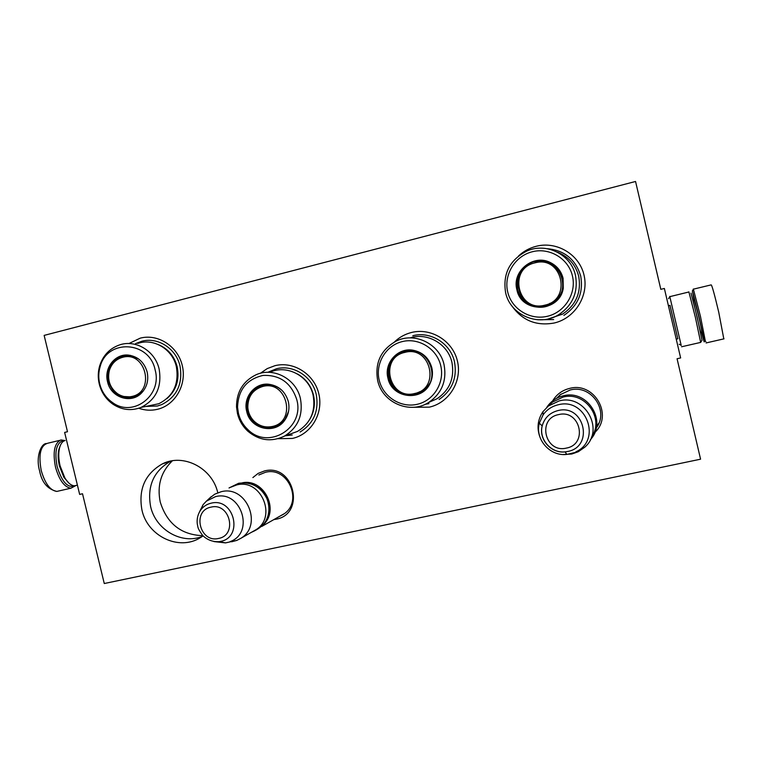 <?xml version="1.0" encoding="UTF-8"?>
<svg xmlns="http://www.w3.org/2000/svg" width="765" height="765" viewBox="0 0 765 765"><rect width="100%" height="100%" fill="white"/><g stroke="black" fill="none" stroke-linecap="round" stroke-linejoin="round"><path stroke-width="1.15" d="M635.552 181.477L660.807 289.323L664.374 288.472L680.64 357.934L677.063 358.747L700.577 459.191L104.27 583.523L82.515 493.76L79.656 494.41L64.633 432.416L67.492 431.737L44.14 335.395L635.552 181.477L660.817 289.323M217.786 492.746C212.211 467.788 183.093 452.966 162.132 464.011C145.015 473.975 138.283 489.304 141.936 509.987C147.454 536.265 179.22 551.402 200.602 537.527L202.993 535.949M252.871 477.58L258.149 473.392L264.422 470.963C293.903 463.102 306.105 514.07 275.993 519.234L273.86 519.588M552.655 400.889C556.547 394.396 562.218 390.236 569.667 388.4C594.204 381.544 613.626 415.357 594.854 432.416M128.912 343.552L140.225 338.149C157.953 333.464 177.776 346.249 182.261 365.479C187.004 384.632 175.223 405.211 157.38 409.323C151.126 410.776 144.92 410.423 138.781 408.252M260.329 373.32L267.205 368.606L274.979 365.68C293.588 360.975 314.262 374.142 318.814 393.793C323.633 413.387 311.126 434.338 292.402 438.441L278.154 438.68M394.367 342.031C399.263 337.298 405.001 334.114 411.599 332.459C431.183 327.516 452.813 340.922 457.441 361.109C462.356 381.219 449.045 402.82 429.337 407.143L413.444 407.286M518.613 255.883C523.662 251.216 529.514 248.023 536.179 246.292C556.729 240.899 579.315 254.391 584.03 275.123C589.04 295.778 574.936 318.259 554.252 323.002C536.504 326.234 522.438 320.611 512.072 306.153M700.577 459.191L677.073 358.747M202.247 536.466C181.458 544.776 155.601 529.59 150.6 506.478C147.014 486.138 153.65 471.058 170.509 461.257L170.93 461.046M258.847 474.979L265.292 472.349C288.338 465.942 303.791 502.605 283.031 514.501L279.933 516.145M556.671 398.24L560.401 394.616L570.183 389.987C591.163 384.173 609.609 410.968 596.241 427.97M559.846 395.065L558.718 396.337M598.622 423.81L596.451 426.889M172.364 460.798C160.937 471.928 156.902 485.708 160.258 502.117C167.066 523.681 181.219 534.869 202.715 535.663M559.205 395.878L560.535 394.52M596.471 426.793L598.957 422.997M549.318 405.115L552.617 402.036L563.088 397.073C585.244 390.972 605.029 418.943 591.402 437.264M566.836 454.42C549.997 456.542 534.84 439.292 539.315 423.208L542.194 425.914C538.684 439.292 551.154 453.473 565.096 451.886L567.573 451.503C594.443 446.798 584.288 403.652 557.924 410.585C549.729 412.765 544.489 417.872 542.194 425.914C538.464 439.292 551.087 453.655 565.096 451.886L566.836 454.42L578.244 451.742L571.723 454.028L563.116 454.496M539.975 437.169C536.676 428.171 537.652 419.698 542.901 411.733L548.323 406.043L559.196 400.898C585.053 393.717 605.067 429.892 584.737 447.219L578.244 451.742M539.315 423.208L543.131 414.802C546.879 409.619 551.909 406.282 558.211 404.781C586.076 397.14 602.218 440.21 575.844 451.847M263.485 524.56C279.732 509.748 263.81 478.288 242.4 482.792M268.094 515.524C271.269 500.616 265.904 490.193 251.991 484.245M230.533 487.305L236.653 484.953C261.123 478.163 277.609 517.331 255.567 529.963L240.669 538.407C263.447 525.364 246.368 484.742 221.085 491.752L214.764 494.18L209.753 498.025M253.416 531.187L255.567 529.963M219.45 541.62L220.31 541.467C243.92 537.46 234.224 497.116 211.092 503.188C206.913 504.154 203.49 506.363 200.841 509.796C197.886 514.013 196.691 518.737 197.274 523.948C198.288 527.544 196.825 527.315 202.696 535.519C207.449 540.052 213.033 542.089 219.45 541.62L225.512 542.892L236.882 540.377L231.632 541.792M236.882 540.377L240.669 538.407M225.512 542.892L213.923 541.572M199.493 511.919L203.127 504.623L206.387 501.152L215.462 496.648C241.061 489.696 255.099 532.88 230.074 541.63M694.027 300.138L692.392 290.824L699 316.72L704.192 340.655C704.67 343.877 703.781 341.056 701.524 332.201M693.339 289.007L700.463 316.404L705.378 341.324M74.779 485.794C67.789 488.395 61.917 482.017 57.174 466.65C54.449 452.373 56.161 443.786 62.3 440.889L64.289 440.812M75.639 485.679L70.906 488.204C64.346 487.2 59.201 480.152 55.482 467.071C52.613 452.029 54.43 442.983 60.904 439.952L65.111 440.535C62.462 441.233 60.578 443.805 59.479 448.233C58.35 453.368 58.57 459.277 60.119 465.952L64.891 477.982C68.028 483.069 71.25 485.67 74.53 485.794L76.72 485.297M677.8 338.78L669.968 305.359M688.854 291.991L669.805 296.657M677.828 338.78L670.006 305.359M700.759 342.204L702.002 340.291L697.164 317.112L691.015 293.11M700.664 342.404L695.433 317.551L688.873 291.838M681.185 345.35L669.767 296.39M60.253 445.699L58.829 449.562C57.786 454.353 57.977 459.861 59.431 466.086L63.877 477.293L68.993 483.193M557.36 252.144C568.491 256.619 575.605 264.671 578.703 276.28C581.486 292.364 576.074 304.996 562.466 314.166L548.476 318.871M541.544 307.234C529.275 307.119 521.319 301.247 517.666 289.619C515.734 277.599 520.171 268.678 530.996 262.844L530.776 262.787C537.393 259.985 543.953 260.062 550.456 263.026C556.872 266.306 560.994 271.432 562.801 278.431L563.26 288.3L563.078 278.307C561.233 271.193 557.044 265.962 550.504 262.625C533.511 253.521 511.651 271.288 516.882 289.686C521.271 313.679 559.588 312.77 563.26 288.3M562.983 288.242C561.433 295.271 557.561 300.607 551.364 304.269C538.512 311.996 520.372 304.078 517.427 289.6C515.486 277.571 519.942 268.63 530.776 262.787M562.973 278.46L563.145 288.271M572.45 276.002C568.491 258.599 549.547 247.248 532.277 251.761C514.95 256.017 503.533 274.845 507.702 291.943C511.622 309.108 530.174 320.525 547.482 316.261C564.847 312.244 576.657 293.349 572.45 276.002M505.608 292.622C510.188 315.218 538.818 327.344 558.641 314.74C572.756 305.225 578.369 292.125 575.481 275.419C571.149 254.573 546.382 242.218 526.999 250.968C509.748 259.813 502.615 273.698 505.608 292.622M547.176 248.702C564.494 250.279 575.663 259.383 580.692 276.012C583.59 292.699 577.986 305.818 563.901 315.371M553.64 319.56L537.766 319.77M550.59 304.001L549.806 303.322M534.898 262.873C561.988 254.984 572.488 299.593 544.862 305.159C517.905 312.742 507.501 268.687 534.898 262.873M535.022 262.022C559.521 254.63 574.18 292.326 551.249 303.801L545.407 306.086M559.75 272.072L562.571 278.785C564.207 287.085 562.017 294.248 555.992 300.272M410.126 337.891C427.511 332.153 448.022 344.097 451.943 362.447C454.687 377.872 449.744 389.959 437.111 398.718L429.184 402.218M417.958 392.445L418.436 392.875M418.445 393.851C404.006 397.331 394.195 391.986 389.012 377.805C387.1 366.617 390.963 358.173 400.592 352.493L406.454 350.561L413.071 350.513C422.71 352.407 428.926 358.163 431.718 367.764C432.875 372.918 432.388 377.881 430.226 382.653L430.322 382.902C432.512 378.044 433.019 372.995 431.833 367.755C428.993 357.972 422.672 352.12 412.851 350.188C397.714 347.473 383.829 363.146 387.922 378.101C391.757 398.527 422.404 402.161 430.322 382.902M430.226 382.653L426.545 388.209L421.41 392.397C409.237 400.076 391.508 392.196 388.572 377.929C386.66 366.722 390.532 358.269 400.172 352.579M440.736 365.651C436.853 348.725 418.751 337.461 402.333 341.572C385.856 345.445 375.099 363.518 379.191 380.157C383.036 396.853 400.784 408.185 417.241 404.293C433.755 400.65 444.867 382.519 440.736 365.651M377.652 380.473C382.194 402.639 409.964 414.735 428.744 402.419C441.826 393.344 446.932 380.807 444.082 364.809C439.712 343.839 414.601 331.608 396.069 341.161C380.836 349.834 374.697 362.935 377.652 380.473M412.804 335.72C430.542 330.996 450.528 343.399 454.477 361.778C457.336 377.795 452.211 390.36 439.11 399.483M428.945 403.652L425.244 404.283M404.895 352.378C430.638 345.13 440.927 388.505 414.668 393.506C389.05 400.468 378.847 357.609 404.895 352.378M421.505 391.795L415.347 394.176C391.546 400.286 378.293 363.107 400.803 352.981L405.364 351.317C428.381 344.575 442.792 380.654 421.505 391.795L415.548 394.176M412.689 350.867L418.417 351.996M424.126 389.987L428.333 385.952M270.007 372.22C286.913 364.322 309.05 375.998 313.115 395.18C315.888 411.121 310.695 423.188 297.547 431.393L289.428 434.329M275.037 427.176C261.783 429.681 252.804 424.288 248.109 411.015C246.206 399.674 250.088 391.364 259.775 386.067L268.725 384.479C274.386 384.929 279.206 387.32 283.193 391.632M288.558 411.331L285.049 419.574L277.666 426.038C266.163 432.435 250.279 424.565 247.468 411.188C245.555 399.837 249.447 391.508 259.153 386.21M246.693 411.388C250.184 429.289 275.266 435.017 284.943 419.918C288.654 414.391 289.782 408.271 288.329 401.577C285.221 391.278 278.556 385.493 268.324 384.193C254.525 382.873 242.935 397.551 246.693 411.388M296.763 399.588C291.14 382.806 279.894 374.745 263.017 375.424C246.674 379.249 238.192 389.854 237.552 407.267L238.422 413.339C240.009 419.736 243.174 425.168 247.927 429.624C268.18 450.317 304.91 428.123 296.763 399.588M309.863 419.249C314.195 411.771 315.409 403.7 313.487 395.046C311.049 385.703 305.732 378.685 297.528 374.009M237.456 413.511C239.168 420.415 242.591 426.277 247.717 431.087C259.067 440.602 271.279 442.294 284.37 436.165C297.958 427.683 303.322 415.185 300.444 398.67C296.218 378.79 273.325 366.684 255.864 374.86C242.954 381.295 236.509 391.996 236.519 406.961L237.456 413.511M267.769 372.316L276.385 368.797C293.234 364.303 312.34 376.476 316.232 394.377C319.12 410.948 313.726 423.494 300.071 432.034M292.23 434.989L285.441 435.773M262.625 386.488C287.018 379.593 297.116 421.792 272.216 426.507C265.455 427.855 259.459 426.124 254.229 421.324C250.423 417.527 248.29 412.937 247.822 407.535C247.793 396.71 252.727 389.691 262.625 386.488M247.822 407.535C247.573 397.704 251.618 390.705 259.957 386.555L263.447 385.359C270.408 383.906 276.634 385.627 282.132 390.523M288.204 412.823C286.464 418.474 283.06 422.672 278.011 425.388L273.44 427.071M268.314 384.824L271.298 384.805M279.196 424.728L281.778 423.227M137.786 343.437C153.536 337.767 172.546 349.175 176.371 366.76C179.173 383.982 173.311 396.308 158.776 403.738L148.639 405.852M109.252 370.824C111.193 363.643 115.458 358.795 122.056 356.27L125.785 355.4M128.749 355.256L130.566 355.4M143.179 391.135L135.348 396.911C122.314 400.219 113.344 395.123 108.439 381.611C106.526 369.524 110.791 361.099 121.233 356.356L129.008 355.409L138.245 358.718M132.259 397.848C123.681 398.804 116.882 395.457 111.853 387.817M107.549 381.783C110.762 397.57 131.197 404.322 141.63 392.894C146.976 387.071 148.812 380.1 147.138 371.962C144.203 362.141 137.987 356.519 128.482 355.103C115.142 353.478 103.791 368.051 107.549 381.783M155.152 369.973C149.424 340.741 107.081 338.589 100.11 366.751C98.475 372.326 98.331 377.986 99.68 383.734C101.735 391.728 106.029 398.01 112.57 402.581C132.919 417.824 162.438 395.553 155.152 369.973M166.971 398.584C176.304 390.284 179.708 379.66 177.174 366.731C174.363 356.289 168.243 348.964 158.814 344.776M99.259 384.011C101.468 392.646 106.105 399.426 113.163 404.35C122.094 410.069 131.389 411.092 141.028 407.429C156.022 399.751 162.065 386.994 159.158 369.17C155.18 350.953 135.548 339.144 119.311 345.005C109.615 348.524 103.093 355.419 99.718 365.699C97.958 371.714 97.796 377.814 99.259 384.011M135.587 343.619L141.812 341.247C157.867 336.772 176.189 348.591 180.033 366.11C182.95 384.011 176.858 396.834 161.75 404.58L157.418 405.995L145.886 406.425M122.534 357.332C145.723 350.466 155.658 391.699 131.972 396.442C126.799 397.599 121.941 396.653 117.389 393.612C109.902 387.692 107.224 379.985 109.347 370.499C111.556 363.633 115.945 359.244 122.534 357.332M123.691 356.308C128.673 355.132 133.454 355.888 138.016 358.565M143.007 391.345L135.941 396.299L133.531 397.073L122.802 396.442M129.926 355.84L131.8 355.868M136.084 396.241L137.872 395.687M558.574 414.611C536.762 418.618 545.005 453.54 566.463 448.07C588.419 444.216 580.119 408.959 558.574 414.611M210.997 507.147C191.833 510.561 199.703 543.236 218.532 538.445C237.819 535.165 229.892 502.194 210.997 507.147M700.673 332.699L693.176 300.683L693.855 300.253C694.467 299.278 696.083 304.728 698.732 316.614C701.352 327.803 702.251 333.024 701.438 332.278L700.664 332.66M701.715 331.809C703.064 336.122 702.079 331.054 698.77 316.605L694.352 300.186M692.392 290.824L693.482 289.141L711.154 284.886C711.871 284.886 714.395 293.97 718.727 312.139L723.805 338.885M59.211 490.881L56.82 491.426C50.146 490.461 44.934 483.451 41.205 470.408C38.279 454.18 40.574 445.096 48.08 443.145L59.746 440.363M419.354 391.795L419.956 392.311M162.132 464.011L170.509 461.257M561.185 394.032L556.585 398.316M552.617 402.036L548.323 406.043M543.131 414.802L542.901 411.733M284.006 513.841L261.764 526.444M206.387 501.152L211.264 496.628M200.841 509.796L203.127 504.623M676.241 339.144L677.895 338.761M668.419 305.732L670.073 305.34M704.192 340.655L705.913 341.62M706.076 342.94L724.015 338.838M70.906 488.204L56.82 491.426C47.468 489.151 41.712 482.256 39.57 470.762C35.668 457.566 40.679 443.996 46.149 443.518M681.577 346.774L700.769 342.385M668.495 298.694L669.834 296.61M679.177 344.221L681.29 345.417M58.829 449.562L59.479 448.233M63.877 477.293L64.891 477.982M77.408 485.144L74.53 485.794M238.546 483.317L229.031 487.965M238.9 483.241C251.417 481.721 260.693 486.722 266.727 498.235C268.62 502.921 269.27 507.759 268.678 512.741C267.54 518.278 265.713 526.205 251.379 532.335M563.423 395.801C556.337 397.484 550.81 401.319 546.812 407.305M563.518 395.782C587.721 389.309 607.64 421.687 590.303 439.751M558.641 314.74L562.466 314.166M531.187 263.351C506.564 273.115 519.837 312.99 545.34 306.057L551.249 303.801M428.744 402.419L437.111 398.718M284.37 436.165L297.547 431.393M247.927 429.624L247.717 431.087M237.552 407.267L236.519 406.961M254.229 421.324C259.574 426.421 265.885 428.343 273.134 427.1L278.011 425.388M121.233 356.356L122.056 356.27M129.008 355.409L128.482 355.103M141.028 407.429L158.776 403.738M112.57 402.581L113.163 404.35M100.11 366.751L99.718 365.699M117.389 393.612C122.18 397.025 127.478 398.192 133.273 397.092L135.941 396.299M122.19 356.758C114.874 359.98 110.6 364.561 109.347 370.499"/></g></svg>
